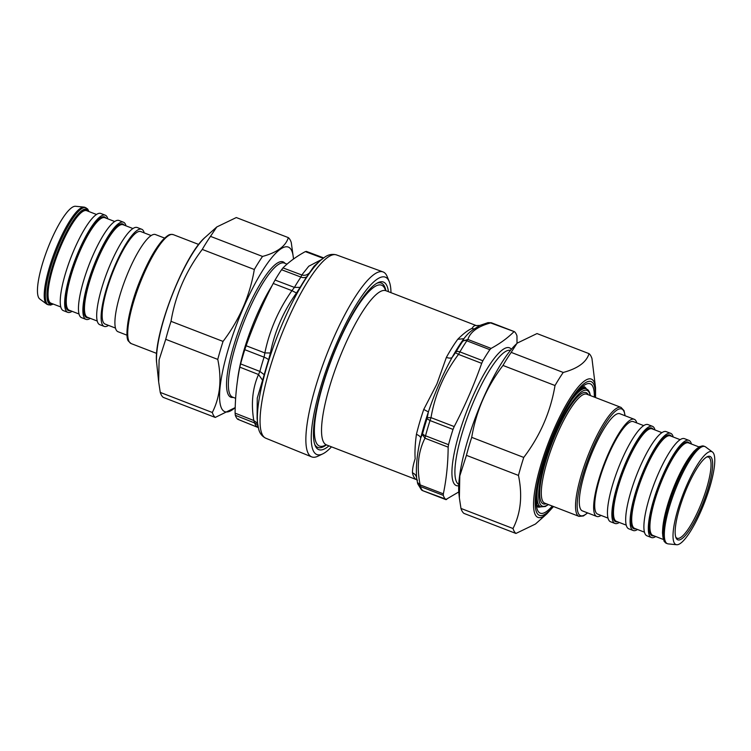 <?xml version="1.0" encoding="UTF-8"?>
<svg xmlns="http://www.w3.org/2000/svg" width="751" height="751" viewBox="0 0 751 751"><rect width="100%" height="100%" fill="white"/><g stroke="black" fill="none" stroke-linecap="round" stroke-linejoin="round"><path stroke-width="1.13" d="M314.716 444.348A88.092 20.333 111.1 0 0 325.427 445.559A88.092 20.333 111.1 0 0 326.394 444.874M385.873 290.703A88.092 20.333 111.1 0 0 376.871 283.249M388.436 291.698A89.81 20.728 111.1 0 0 377.931 282.686A89.81 20.728 111.1 0 0 322.583 385.15A89.81 20.728 111.1 0 0 315.12 445.474A89.81 20.728 111.1 0 0 328.957 445.859M389.225 281.559L387.169 276.546A99.123 22.877 111.1 0 0 383.029 271.918A99.123 22.877 111.1 0 0 315.946 385.732A99.123 22.877 111.1 0 0 311.674 456.88A99.123 22.877 111.1 0 0 317.842 456.232L322.723 453.895A95.077 21.948 -68.9 0 1 320.912 386.277A95.077 21.948 -68.9 0 1 359.269 299.912A95.077 21.948 -68.9 0 1 389.225 281.559A95.077 21.948 -68.9 0 1 390.989 292.674M306.549 251.519L305.338 251.604C296.41 256.485 288.966 261.921 282.986 267.91L281.559 269.731A91.031 21.009 -68.9 0 0 275.063 280.057L273.204 283.456C262.709 303.648 253.678 324.413 246.121 345.742L244.788 349.684A91.031 21.009 -68.9 0 0 243.174 354.923A91.031 21.009 -68.9 0 0 240.611 363.906L239.832 367.155L258.522 374.514L259.884 371.416A91.218 21.056 -68.9 0 1 264.07 357.176L264.859 352.932L270.388 352.989C274.706 331.369 283.399 311.374 296.467 293.003L300.118 287.37A94.804 21.882 111.1 0 1 306.877 276.631L314.068 266.173L320.536 260.4A95.846 22.126 111.1 0 0 267.112 365.784A95.846 22.126 111.1 0 0 257.631 423.442L258.607 428.849C259.611 433.214 262.015 436.34 265.807 438.227L311.674 456.88M238.593 419.02L237.645 419.218A91.031 21.009 -68.9 0 1 235.326 415.312L235.101 413.144C235.213 397.241 236.79 381.912 239.832 367.155M235.326 415.312L254.589 422.935L253.791 420.504L257.612 423.245M257.302 426.427L256.908 426.85A91.218 21.056 -68.9 0 1 254.589 422.935A7.181 6.74 160.8 0 1 257.959 425.855M273.204 283.456L291.942 290.646L294.411 287.398A91.218 21.056 -68.9 0 1 300.907 277.063L301.799 274.979C304.502 275.692 306.84 275.157 308.821 273.373M257.631 423.442L257.086 418.298L257.264 398.068L264.23 374.702A94.804 21.882 111.1 0 1 266.896 365.352A94.804 21.882 111.1 0 1 268.586 359.898L270.388 352.989M235.101 413.144L253.791 420.504C250.956 403.437 252.533 388.107 258.522 374.514L262.437 380.044M246.121 345.742L264.859 352.932C269.468 330.478 278.499 309.712 291.942 290.646L296.467 293.003M331.501 446.845A95.077 21.948 -68.9 0 1 322.723 453.895M448.535 444.676L425.545 435.805L424.953 438.199L448.15 447.155L448.535 444.676A91.002 21.009 -68.9 0 1 453.013 429.412L454.195 426.577C464.869 406.084 474.031 385 481.691 363.343L482.874 360.752A91.002 21.009 -68.9 0 1 489.84 349.675L491.088 348.408C500.157 343.479 507.723 337.959 513.778 331.867L514.482 331.707A91.002 21.009 -68.9 0 1 516.97 335.894L517.017 343.404M482.874 360.752L459.884 351.881L458.495 354.388L455.491 352.707L456.045 351.881A4.788 2.675 30.3 0 1 459.884 351.881A91.002 21.009 -68.9 0 1 466.85 340.804L467.882 339.461L462.832 341.095A4.788 3.333 34.4 0 1 466.85 340.804L489.84 349.675M426.972 418.729A88.609 20.455 111.1 0 0 422.606 433.59A4.788 1.971 15 0 0 425.545 435.805A91.002 21.009 -68.9 0 1 430.023 420.551L426.972 418.729L427.235 417.706L430.999 417.631L430.023 420.551L453.013 429.412M448.15 447.155C448.056 463.292 446.451 478.856 443.353 493.848L443.315 495.378A91.002 21.009 -68.9 0 0 445.803 499.565L458.767 491.943M417.396 482.377L420.147 484.893L420.325 486.507L443.315 495.378M446.695 499.481L423.066 490.788M491.492 322.846L487.99 322.648L479.88 325.427L474.435 328.882C470.605 331.088 467.094 334.364 463.893 338.71L457.763 339.283A82.619 19.075 111.1 0 0 446.385 357.373A7.181 3.567 -151.1 0 0 452.027 357.579L455.491 352.707M514.482 331.707L490.581 322.911C477.824 326.422 470.257 331.942 467.882 339.461L491.088 348.408M422.606 433.59L422.334 434.388L424.953 438.199C418.157 451.755 416.552 467.319 420.147 484.893L443.353 493.848M474.435 328.882A7.181 6.712 49.7 0 1 472.003 328.44C473.477 325.99 474.951 325.07 476.444 325.662M325.587 444.752L326.441 444.892A82.619 19.075 111.1 0 1 338.391 360.94A82.619 19.075 111.1 0 1 385.93 290.721L476.237 325.568L479.88 325.436M416.796 479.758L416.523 479.645A7.181 6.994 114.2 0 1 416.861 479.786L417.472 480.208M417.528 482.959L420.325 486.507A91.002 21.009 -68.9 0 0 422.813 490.694A4.788 4.647 -48.2 0 1 421.424 489.84L417.725 483.822L416.636 478.04C416.279 475.58 414.89 473.834 412.468 472.811C412.412 468.943 413.313 464.259 415.162 458.739C414.693 452.102 415.115 443.982 416.42 434.36A7.181 3.417 -166.3 0 1 420.757 437.917L422.334 434.388M427.235 417.706L428.399 411.914L423.742 409.445L436.866 384.08L446.385 357.373M472.003 328.44C468.004 330.121 463.254 333.735 457.763 339.283M416.636 478.04C415.772 466.287 417.152 452.919 420.757 437.917A86.215 19.901 111.1 0 1 428.399 411.914C434.848 392.67 442.724 374.561 452.027 357.579A86.215 19.901 111.1 0 1 463.893 338.71L463.114 340.597M288.337 237.626L236.302 217.546L216.786 226.962L210.496 236.368A97.33 22.464 111.1 0 0 202.272 249.426C185.863 271.083 175.443 295.049 171.012 321.334A97.33 22.464 111.1 0 0 165.727 339.321L159.099 359.87L158.668 381.902L160.263 392.416A97.33 22.464 111.1 0 0 163.192 397.354L215.237 417.434A97.33 22.464 -68.9 0 1 212.308 412.496C220.118 397.11 221.939 379.415 217.762 359.4A97.33 22.464 -68.9 0 1 223.047 341.414C239.466 319.757 249.886 295.781 254.317 269.496A97.33 22.464 -68.9 0 1 262.531 256.438C277.128 252.486 285.727 246.206 288.337 237.626A97.33 22.464 -68.9 0 1 290.008 239.635A97.33 22.464 -68.9 0 1 291.266 242.564L293.322 257.368A88.205 20.361 111.1 0 0 291.2 249.717A88.205 20.361 111.1 0 0 233.955 331.811A88.205 20.361 111.1 0 0 235.213 407.596L215.237 417.434M293.463 259.048A88.205 20.361 111.1 0 0 293.322 257.368M171.012 321.334L223.047 341.414M217.762 359.4L165.727 339.321M254.317 269.496L202.272 249.426M210.496 236.368L262.531 256.438M160.263 392.416L212.308 412.496M546.878 513.825L535.444 524.038L515.937 533.454A97.33 22.464 -68.9 0 1 513.008 528.516C520.818 513.13 522.63 495.435 518.462 475.421A97.33 22.464 -68.9 0 1 523.747 457.434C540.166 435.777 550.586 411.801 555.017 385.526A97.33 22.464 -68.9 0 1 563.231 372.458C577.829 368.506 586.428 362.226 589.037 353.646A97.33 22.464 -68.9 0 1 590.708 355.655A97.33 22.464 -68.9 0 1 591.966 358.584L595.534 387.723A74.124 17.113 111.1 0 0 593.75 381.301A74.124 17.113 111.1 0 0 545.555 450.534A74.124 17.113 111.1 0 0 546.878 513.825L553.515 506.54M459.368 497.922L458.908 493.632A88.205 20.361 -68.9 0 1 476.669 414.299A88.205 20.361 -68.9 0 1 516.801 343.592L511.187 352.388A97.33 22.464 111.1 0 0 502.973 365.446C486.564 387.103 476.143 411.069 471.712 437.354A97.33 22.464 111.1 0 0 466.427 455.341L459.8 475.89L459.368 497.922L460.964 508.436A97.33 22.464 111.1 0 0 463.893 513.374L515.937 533.454M589.037 353.646L537.003 333.566L517.486 342.982M511.187 352.388L563.231 372.458M555.017 385.526L502.973 365.446M460.964 508.436L513.008 528.516M518.462 475.421L466.427 455.341M471.712 437.354L523.747 457.434M596.745 516.435L582.391 510.896A52.072 12.016 -68.9 0 1 580.683 509.338A52.072 12.016 -68.9 0 1 591.647 453.651A52.072 12.016 -68.9 0 1 619.875 413.735L634.229 419.283A52.072 12.016 111.1 0 0 606.001 459.19A52.072 12.016 111.1 0 0 595.045 514.886A52.072 12.016 111.1 0 0 596.745 516.435A52.072 12.016 111.1 0 0 601.072 515.43M706.494 457.124A43.492 10.035 -68.9 0 1 708.456 457.106A43.492 10.035 -68.9 0 1 709.873 458.41A43.492 10.035 -68.9 0 1 700.721 504.925A43.492 10.035 -68.9 0 1 677.139 538.26A43.492 10.035 -68.9 0 1 675.703 536.927M711.46 457.735A44.713 10.317 111.1 0 0 707.254 456.711A44.713 10.317 111.1 0 0 684.274 494.393A44.713 10.317 111.1 0 0 675.984 537.754A44.713 10.317 111.1 0 0 699.97 510.427A44.713 10.317 111.1 0 0 711.46 457.735M713.45 453.153A49.791 11.49 111.1 0 0 712.464 452.018A49.791 11.49 111.1 0 0 683.175 493.97A49.791 11.49 111.1 0 0 676.698 544.728A49.791 11.49 111.1 0 0 703.565 504.935A49.791 11.49 111.1 0 0 713.45 453.153M676.698 544.728L668.174 543.884A52.072 12.016 -68.9 0 1 667.423 543.705A52.072 12.016 -68.9 0 1 665.724 542.156A52.072 12.016 -68.9 0 1 676.679 486.46A52.072 12.016 -68.9 0 1 704.917 446.554A52.072 12.016 -68.9 0 1 705.583 446.92L712.464 452.018M691.427 444.019A52.072 12.016 111.1 0 0 688.902 440.368A52.072 12.016 111.1 0 0 660.673 480.283A52.072 12.016 111.1 0 0 649.709 535.97A52.072 12.016 111.1 0 0 651.408 537.528A52.072 12.016 111.1 0 0 655.736 536.524M688.902 440.368L684.48 438.668A52.072 12.016 111.1 0 0 656.252 478.575A52.072 12.016 111.1 0 0 645.287 534.271A52.072 12.016 111.1 0 0 646.996 535.829L651.408 537.528M673.206 436.988A52.072 12.016 111.1 0 0 670.681 433.336A52.072 12.016 111.1 0 0 642.443 473.252A52.072 12.016 111.1 0 0 631.488 528.939A52.072 12.016 111.1 0 0 633.187 530.497A52.072 12.016 111.1 0 0 637.515 529.493M670.681 433.336L666.259 431.637A52.072 12.016 111.1 0 0 638.031 471.544A52.072 12.016 111.1 0 0 627.066 527.24A52.072 12.016 111.1 0 0 628.775 528.798L633.187 530.497M654.985 429.957A52.072 12.016 111.1 0 0 652.45 426.305A52.072 12.016 111.1 0 0 624.222 466.221A52.072 12.016 111.1 0 0 613.267 521.917A52.072 12.016 111.1 0 0 614.966 523.466A52.072 12.016 111.1 0 0 619.293 522.461M652.45 426.305L648.038 424.606A52.072 12.016 111.1 0 0 619.81 464.512A52.072 12.016 111.1 0 0 608.845 520.208A52.072 12.016 111.1 0 0 610.554 521.767L614.966 523.466M636.764 422.926A52.072 12.016 111.1 0 0 634.229 419.283M643.71 425.61L633.337 421.602A49.575 11.443 111.1 0 0 604.808 463.743A49.575 11.443 111.1 0 0 597.646 514.106L608.019 518.115M46.646 304.08L39.765 298.982A49.791 11.49 -68.9 0 1 47.613 248.75A49.791 11.49 -68.9 0 1 75.541 206.272L84.056 207.116A52.072 12.016 111.1 0 0 55.959 248.731A52.072 12.016 111.1 0 0 45.614 302.897A52.072 12.016 111.1 0 0 46.646 304.08A52.072 12.016 111.1 0 0 47.322 304.446L50.458 305.113L53.274 304.08M88.965 211.566L87.595 208.928L84.807 207.295A52.072 12.016 111.1 0 0 84.056 207.116M72.077 311.327A52.072 12.016 -68.9 0 1 67.75 312.332L63.337 310.632A52.072 12.016 -68.9 0 1 61.629 309.074A52.072 12.016 -68.9 0 1 72.594 253.378A52.072 12.016 -68.9 0 1 100.822 213.472L105.234 215.171A52.072 12.016 -68.9 0 1 107.768 218.823M67.75 312.332A52.072 12.016 -68.9 0 1 66.05 310.773A52.072 12.016 -68.9 0 1 77.006 255.087A52.072 12.016 -68.9 0 1 105.234 215.171M90.298 318.358A52.072 12.016 -68.9 0 1 85.971 319.363L81.559 317.664A52.072 12.016 -68.9 0 1 79.85 316.105A52.072 12.016 -68.9 0 1 90.815 260.409A52.072 12.016 -68.9 0 1 119.043 220.503L123.464 222.202A52.072 12.016 -68.9 0 1 125.99 225.854M85.971 319.363A52.072 12.016 -68.9 0 1 84.272 317.804A52.072 12.016 -68.9 0 1 95.227 262.118A52.072 12.016 -68.9 0 1 123.464 222.202M108.519 325.39A52.072 12.016 -68.9 0 1 104.192 326.394L99.78 324.695A52.072 12.016 -68.9 0 1 98.071 323.137A52.072 12.016 -68.9 0 1 109.036 267.44A52.072 12.016 -68.9 0 1 137.264 227.534L141.686 229.233A52.072 12.016 -68.9 0 1 144.211 232.885M104.192 326.394A52.072 12.016 -68.9 0 1 102.493 324.836A52.072 12.016 -68.9 0 1 113.457 269.149A52.072 12.016 -68.9 0 1 141.686 229.233M151.158 235.57L140.784 231.561A49.575 11.443 111.1 0 0 112.265 273.693A49.575 11.443 111.1 0 0 105.093 324.066L115.466 328.074M127.107 335.237L118.001 331.717A52.072 12.016 -68.9 0 1 116.302 330.168A52.072 12.016 -68.9 0 1 127.257 274.472A52.072 12.016 -68.9 0 1 155.485 234.565L164.591 238.076M383.029 271.918L336.523 254.927A98.24 22.68 111.1 0 0 270.041 367.718A98.24 22.68 111.1 0 0 265.807 438.227M240.611 363.906L259.884 371.416L264.23 374.702M244.788 349.684L264.07 357.176A7.181 1.784 -162.4 0 1 268.586 359.898M237.645 419.218L258.297 427.591L237.785 419.311M275.063 280.057L294.411 287.398L300.118 287.37M281.559 269.731L300.907 277.063A7.181 4.966 -145.8 0 0 306.877 276.631M282.986 267.91L301.799 274.979L308.774 266.22L321.437 259.611M305.338 251.604L323.099 258.288M233.27 397.392A72.547 16.747 -68.9 0 1 233.918 345.113A72.547 16.747 -68.9 0 1 284.995 263.338M287.051 264.127L284.366 263.094A71.843 16.588 111.1 0 0 235.673 345.554A71.843 16.588 111.1 0 0 232.641 397.148L235.654 398.312M272.087 285.633A71.843 16.588 111.1 0 0 244.375 348.915A71.843 16.588 111.1 0 0 237.447 380.992M326.065 444.78A86.215 19.901 -68.9 0 1 331.97 358.471A86.215 19.901 -68.9 0 1 385.573 290.553M454.195 426.577L430.999 417.631C434.97 394.538 444.132 373.463 458.495 354.388L481.691 363.343M462.832 341.095A88.609 20.455 111.1 0 0 456.045 351.881M412.468 472.811A82.619 19.075 111.1 0 0 416.523 479.645M423.742 409.445A82.619 19.075 111.1 0 0 416.42 434.36M458.786 484.376A71.843 16.588 -68.9 0 1 469.563 411.557A71.843 16.588 -68.9 0 1 510.492 350.36M458.72 485.766A73.823 17.038 -68.9 0 1 466.991 410.562A73.823 17.038 -68.9 0 1 511.375 349.29M205.352 237.175C184.07 254.655 152.669 336.035 156.696 363.277A74.124 17.113 -68.9 0 1 171.622 296.598A74.124 17.113 -68.9 0 1 205.352 237.175L216.786 226.962M553.177 506.409A71.692 16.55 -68.9 0 1 544.55 457.228A71.692 16.55 -68.9 0 1 593.393 383.723A71.692 16.55 -68.9 0 1 595.214 397.448M594.313 397.101A69.345 16.006 111.1 0 0 560.481 419.433A69.345 16.006 111.1 0 0 538.007 511.093A69.345 16.006 111.1 0 0 552.276 506.061M584.25 386.699A64.483 14.879 -68.9 0 1 586.137 388.539A64.483 14.879 -68.9 0 1 586.278 388.783M540.729 506.822A64.483 14.879 -68.9 0 1 537.838 507M582.767 387.422L586.353 388.811A63.262 14.607 111.1 0 0 571.821 399.851M537.463 488.901A63.262 14.607 111.1 0 0 538.739 504.963A63.262 14.607 111.1 0 0 540.814 506.85L545.348 506.493L548.408 504.569M587.479 512.858A57.179 13.199 -68.9 0 1 578.683 513.956A57.179 13.199 -68.9 0 1 595.515 441.87A57.179 13.199 -68.9 0 1 624.963 415.707M625.123 415.763L624.025 410.619L621.049 407.408A58.4 13.48 111.1 0 0 589.385 452.168A58.4 13.48 111.1 0 0 577.097 514.632A58.4 13.48 111.1 0 0 579.002 516.378L583.405 515.975L587.639 512.924M579.002 516.378L544.766 503.161A58.4 13.48 -68.9 0 1 542.86 501.424A58.4 13.48 -68.9 0 1 555.149 438.959A58.4 13.48 -68.9 0 1 586.813 394.2L621.049 407.408M588.286 394.773A59.611 13.762 111.1 0 0 556.153 432.829A59.611 13.762 111.1 0 0 541.283 502.09A59.611 13.762 111.1 0 0 546.249 503.733M548.183 504.484A62.042 14.325 -68.9 0 1 540.326 504.287A62.042 14.325 -68.9 0 1 557.571 428.277A62.042 14.325 -68.9 0 1 590.22 395.514M664.616 541.724A52.072 12.016 -68.9 0 1 675.581 486.038A52.072 12.016 -68.9 0 1 703.809 446.122L699.66 446.545L694.29 450.957C690.291 455.397 686.085 461.931 681.655 470.539C675.402 482.874 670.39 495.773 666.606 509.216C663.912 519.044 662.542 527.08 662.513 533.313L664.053 541.246L666.325 543.283A52.072 12.016 -68.9 0 1 664.616 541.724M699.857 446.892A50.852 11.734 111.1 0 0 673.009 490.056A50.852 11.734 111.1 0 0 663.912 540.063M691.971 453.735A49.575 11.443 111.1 0 0 662.664 529.69M663.264 539.434L652.863 535.416A49.575 11.443 -68.9 0 1 651.239 533.933A49.575 11.443 -68.9 0 1 661.678 480.912A49.575 11.443 -68.9 0 1 688.554 442.912L698.956 446.92M689.681 443.343A50.186 11.584 111.1 0 0 662.513 477.016A50.186 11.584 111.1 0 0 650.45 534.271A50.186 11.584 111.1 0 0 653.99 535.848M659.059 472.022A49.575 11.443 111.1 0 0 650.573 494.036M644.461 532.177L634.642 528.385A49.575 11.443 -68.9 0 1 633.018 526.902A49.575 11.443 -68.9 0 1 643.457 473.881A49.575 11.443 -68.9 0 1 670.333 435.88L680.153 439.673M671.46 436.312A50.186 11.584 111.1 0 0 644.292 469.985A50.186 11.584 111.1 0 0 632.229 527.24A50.186 11.584 111.1 0 0 635.768 528.817M640.838 465A49.575 11.443 111.1 0 0 632.351 487.005M626.24 525.146L616.421 521.354A49.575 11.443 -68.9 0 1 614.797 519.87A49.575 11.443 -68.9 0 1 625.236 466.85A49.575 11.443 -68.9 0 1 652.112 428.849L661.931 432.642M653.239 429.281A50.186 11.584 111.1 0 0 626.071 462.954A50.186 11.584 111.1 0 0 614.008 520.208A50.186 11.584 111.1 0 0 617.547 521.785M168.891 235.429A57.179 13.199 111.1 0 0 138.785 283.934A57.179 13.199 111.1 0 0 128.515 340.081M129.275 341.846A58.4 13.48 -68.9 0 1 141.564 279.381A58.4 13.48 -68.9 0 1 173.228 234.622L171.106 234.359C169.914 234.885 169.764 233.308 163.117 239.56C155.889 247.567 148.567 260.381 141.132 277.983C128.599 307.037 124.112 337.866 128.703 341.367L131.181 343.592A58.4 13.48 -68.9 0 1 129.275 341.846M85.914 207.717A52.072 12.016 111.1 0 0 57.686 247.623A52.072 12.016 111.1 0 0 46.722 303.32A52.072 12.016 111.1 0 0 48.421 304.878M52.87 303.92A50.852 11.734 -68.9 0 1 48.308 302.644A50.852 11.734 -68.9 0 1 61.216 243.061A50.852 11.734 -68.9 0 1 88.562 211.416M87.792 211.115A50.186 11.584 111.1 0 0 57.461 252.552A50.186 11.584 111.1 0 0 52.101 303.62M60.803 306.981L50.974 303.188A49.575 11.443 -68.9 0 1 58.146 252.815A49.575 11.443 -68.9 0 1 86.675 210.684L96.494 214.476M75.4 246.835A49.575 11.443 111.1 0 0 66.905 268.839M79.024 314.012L69.205 310.219A49.575 11.443 -68.9 0 1 76.367 259.846A49.575 11.443 -68.9 0 1 104.896 217.715L114.715 221.507M106.022 218.147A50.186 11.584 111.1 0 0 75.691 259.583A50.186 11.584 111.1 0 0 70.331 310.651M93.622 253.857A49.575 11.443 111.1 0 0 85.135 275.87M97.245 321.043L87.426 317.251A49.575 11.443 -68.9 0 1 94.588 266.877A49.575 11.443 -68.9 0 1 123.117 224.746L132.936 228.539M124.244 225.178A50.186 11.584 111.1 0 0 93.913 266.614A50.186 11.584 111.1 0 0 88.552 317.682M111.843 260.888A49.575 11.443 111.1 0 0 103.356 282.902M336.523 254.927C332.449 253.782 328.572 254.486 324.892 257.049L320.536 260.4M306.342 251.388L323.653 257.893M385.93 290.721L385.197 290.252M422.916 490.76L445.944 499.65M487.99 322.648L491.361 322.761L514.379 331.642M421.424 489.84L422.935 490.769M326.441 444.892L416.861 479.786M156.696 363.277L158.668 381.902M595.552 397.579L595.534 387.723M537.913 507.103L537.772 506.906C536.862 507.169 536.571 502.635 536.918 493.304C537.8 484.555 540.119 473.984 543.893 461.593C548.765 445.887 554.754 431.027 561.861 417.021C568.009 405.118 573.614 396.444 578.683 391.018L584.372 386.681M537.218 505.47L540.814 506.85M590.455 395.608L589.488 392.153L588.146 390.032L586.353 388.811M666.325 543.283L667.423 543.705M703.809 446.122L704.917 446.554M198.715 244.46L173.228 234.622M156.677 353.421L131.181 343.592"/></g></svg>
